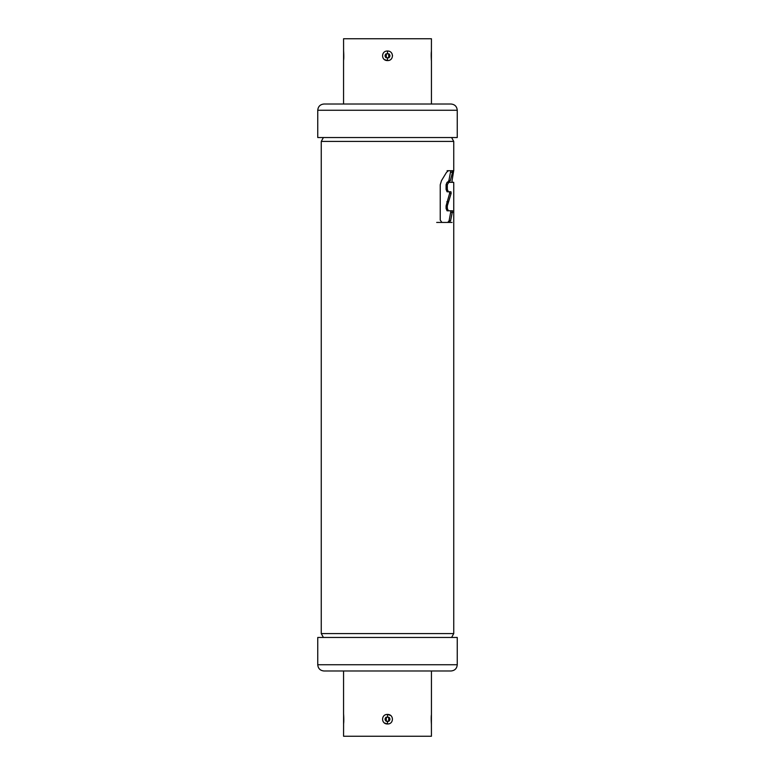 <?xml version="1.0" encoding="UTF-8"?>
<svg xmlns="http://www.w3.org/2000/svg" width="775" height="775" viewBox="0 0 775 775"><rect width="100%" height="100%" fill="white"/><g stroke="black" fill="none" stroke-linecap="round" stroke-linejoin="round"><path stroke-width="1.16" d="M457.25 637.467L317.75 637.467L317.75 664.747L457.25 664.747L457.25 637.467M343.625 714.957L343.567 736.25L431.433 736.25L431.375 714.957M387.5 721.641L386.047 721.157C384.749 719.849 384.749 718.551 386.047 717.243L388.953 717.243C390.251 718.551 390.251 719.859 388.953 721.157L387.5 721.641L387.5 723.976C380.893 724.102 381.038 714.172 387.5 714.424C394.107 714.308 393.962 724.238 387.5 723.976L384.632 723.036M387.5 716.768L387.5 714.424L390.368 715.373M431.433 723.976L431.375 723.443M343.567 723.976L343.625 723.443M387.5 137.533L457.25 137.533L457.25 110.253L317.75 110.253L317.75 137.533L387.5 137.533M386.686 60.498L387.5 60.576C380.893 60.692 381.038 50.762 387.5 51.024C394.107 50.898 393.962 60.828 387.5 60.576L384.632 59.627M431.375 60.043L431.433 38.75L343.567 38.75L343.625 60.043M392.537 55.8L391.956 53.553M388.953 57.757L386.047 57.757C384.749 56.449 384.749 55.141 386.047 53.843L388.953 53.843C390.251 55.151 390.251 56.449 388.953 57.757L388.721 57.437A2.044 2.044 0 0 1 386.279 57.437L386.279 54.153A2.044 2.044 0 0 1 388.721 54.153L388.721 57.437M431.433 51.024L431.375 51.557M343.567 51.024L343.625 51.557M452.048 222.435L449.142 222.435L450.604 220.73L452.561 210.8L450.943 210.8L449.122 220.73L447.766 222.435M449.452 191.774L449.626 193.362L446.09 205.85L446.09 208.475L447.059 210.8L448.376 210.8L447.32 208.475L447.32 205.85L451.147 193.362L450.953 191.774L448.376 191.774L447.32 189.449L447.32 184.663L448.812 182.338L447.059 182.338L446.09 184.663L446.09 189.449L447.059 191.774L448.376 191.774M450.798 170.703L448.88 180.633L447.466 182.338M323.398 637.467L321.257 633.572L453.743 633.572L453.743 184.15L453.704 182.338L447.059 182.338L448.812 182.338L450.333 180.633L452.532 172.292L452.058 170.703M453.743 170.703L453.743 141.428L321.257 141.428L321.257 633.572M449.142 222.435L436.693 222.435M453.704 182.338L452.193 182.338L452.038 180.749L453.695 170.703L448.405 170.703L446.478 172.408L441.488 180.633L440.239 184.75L440.239 220.11L441.924 222.435M447.059 210.8L450.943 210.8M453.743 184.663L453.743 221.505M447.059 182.338L448.812 182.338M448.405 170.703L447.097 170.703M386.279 720.847L386.279 717.563A2.044 2.044 0 0 1 388.721 717.563L388.721 720.847A2.044 2.044 0 0 1 386.279 720.847L386.047 721.157M387.5 60.576L387.5 58.232M387.5 51.024L387.5 53.359M452.677 212.389L451.06 212.389M449.122 220.73L450.604 220.73M452.532 172.292L450.914 172.292M448.88 180.633L450.333 180.633M447.32 184.663L446.09 184.663M446.09 189.449L447.32 189.449M451.147 193.362L449.626 193.362M446.817 201.742L448.105 201.742M447.32 205.85L446.09 205.85M446.09 208.475L447.32 208.475M317.75 664.747C318.118 668.534 320.201 670.607 323.989 670.985L343.567 670.985L343.567 714.424M457.25 664.747C456.882 668.534 454.799 670.607 451.011 670.985L323.989 670.985M431.433 714.424L431.433 670.985M431.423 723.743C431.51 726.349 430.89 717.553 431.423 714.695L431.404 714.812M431.404 723.598L431.423 714.666M343.596 714.812L343.577 723.743M343.577 714.666C343.49 712.051 344.11 720.857 343.577 723.705L343.596 723.598M317.75 110.253C318.118 106.466 320.201 104.392 323.989 104.015L451.011 104.015C454.799 104.392 456.882 106.466 457.25 110.253M343.567 60.576L343.567 104.015M431.433 60.576L431.433 104.015M431.404 60.188L431.423 51.257M431.423 60.334C431.51 62.949 430.89 54.143 431.423 51.295L431.404 51.402M343.577 51.257C343.49 48.651 344.11 57.447 343.577 60.305L343.596 60.188M343.596 51.402L343.577 60.334M452.058 182.115L452.058 180.691M451.602 637.467L453.743 633.572M321.257 141.428L323.398 137.533M453.743 141.428L451.602 137.533"/></g></svg>
